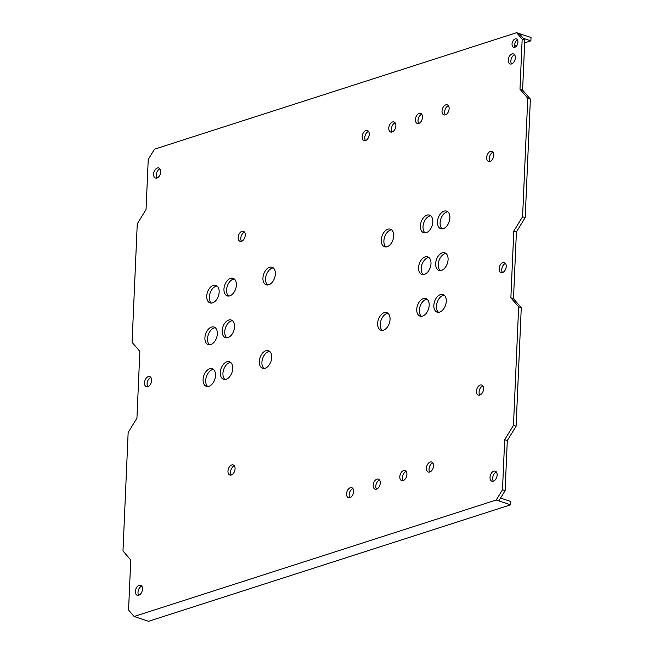 <?xml version="1.0" encoding="UTF-8"?>
<svg xmlns="http://www.w3.org/2000/svg" width="654" height="654" viewBox="0 0 654 654"><rect width="100%" height="100%" fill="white"/><g stroke="black" fill="none" stroke-linecap="round" stroke-linejoin="round"><path stroke-width="0.98" d="M134.111 616.493L496.214 500.016L502.493 489.764L504.684 439.701L513.472 425.353L518.647 306.849L510.872 297.832L513.791 231.075L522.587 216.727L527.753 98.231L519.987 89.214L522.17 39.142L516.619 32.7L154.516 149.177L148.237 159.429L146.046 209.501L137.258 223.848L132.083 342.344L139.858 351.362L136.939 418.119L128.151 432.466L122.977 550.962L130.751 559.987L128.56 610.051L134.111 616.493L148.523 621.3L510.619 504.823L510.766 501.479L500.555 498.078M502.493 489.764L505.117 490.639L498.83 500.89L510.619 504.823M505.117 490.639L507.3 440.567L516.096 426.22L521.271 307.723L513.496 298.706L516.407 231.949L525.203 217.602L530.378 99.106L522.603 90.088L524.786 40.017L519.235 33.575L531.023 37.507L530.876 40.842L523.331 38.324M368.537 131.413A5.297 3.303 -71.6 0 0 364.777 137.561A5.297 3.303 -71.6 0 0 365.488 140.553M395.163 122.854A5.297 3.303 -71.6 0 0 391.403 129.002A5.297 3.303 -71.6 0 0 392.114 131.985M421.789 114.287A5.297 3.303 -71.6 0 0 418.02 120.434A5.297 3.303 -71.6 0 0 418.74 123.426M448.415 105.719A5.297 3.303 -71.6 0 0 444.646 111.867A5.297 3.303 -71.6 0 0 445.366 114.859M517.518 39.902A4.415 2.755 -71.6 0 0 514.657 44.922A4.415 2.755 -71.6 0 0 515.099 47.153M514.633 54.805A5.297 3.303 -71.6 0 0 510.864 60.953A5.297 3.303 -71.6 0 0 511.583 63.937M352.947 488.579A5.297 3.303 -71.6 0 0 349.179 494.726A5.297 3.303 -71.6 0 0 349.898 497.719M482.848 385.909A5.297 3.303 -71.6 0 0 479.088 392.057A5.297 3.303 -71.6 0 0 479.799 395.041M379.565 480.011A5.297 3.303 -71.6 0 0 375.805 486.159A5.297 3.303 -71.6 0 0 376.524 489.151M406.191 471.452A5.297 3.303 -71.6 0 0 402.431 477.6A5.297 3.303 -71.6 0 0 403.15 480.584M432.817 462.885A5.297 3.303 -71.6 0 0 429.057 469.032A5.297 3.303 -71.6 0 0 429.768 472.024M496.411 472.049A5.297 3.303 -71.6 0 0 492.65 478.197A5.297 3.303 -71.6 0 0 493.369 481.18M447.851 211.782A9.279 5.788 -71.6 0 0 440.101 222.761A9.279 5.788 -71.6 0 0 442.153 228.875M446.028 253.507A9.279 5.788 -71.6 0 0 438.278 264.486A9.279 5.788 -71.6 0 0 440.33 270.593M444.205 295.232A9.279 5.788 -71.6 0 0 436.455 306.211A9.279 5.788 -71.6 0 0 438.507 312.318M430.757 215.804A9.279 5.788 -71.6 0 0 423.007 226.783A9.279 5.788 -71.6 0 0 425.059 232.889M428.934 257.521A9.279 5.788 -71.6 0 0 421.184 268.508A9.279 5.788 -71.6 0 0 423.236 274.615M427.111 299.246A9.279 5.788 -71.6 0 0 419.361 310.225A9.279 5.788 -71.6 0 0 421.413 316.34M391.64 229.865A9.279 5.788 -71.6 0 0 383.89 240.844A9.279 5.788 -71.6 0 0 385.942 246.95M388.002 313.315A9.279 5.788 -71.6 0 0 380.244 324.294A9.279 5.788 -71.6 0 0 382.304 330.401M493.051 152.251A5.297 3.303 -71.6 0 0 489.29 158.399A5.297 3.303 -71.6 0 0 490.001 161.383M505.526 263.423A5.297 3.303 -71.6 0 0 501.757 269.571A5.297 3.303 -71.6 0 0 502.476 272.563M234.345 465.844A5.297 3.303 -71.6 0 0 230.584 471.992A5.297 3.303 -71.6 0 0 231.303 474.984M141.771 586.131A5.297 3.303 -71.6 0 0 138.002 592.279A5.297 3.303 -71.6 0 0 138.722 595.271M213.457 369.461A9.279 5.788 -71.6 0 0 205.708 380.44A9.279 5.788 -71.6 0 0 207.759 386.547M215.28 327.736A9.279 5.788 -71.6 0 0 207.531 338.715A9.279 5.788 -71.6 0 0 209.582 344.822M217.103 286.011A9.279 5.788 -71.6 0 0 209.345 296.99A9.279 5.788 -71.6 0 0 211.406 303.096M230.682 362.439A9.279 5.788 -71.6 0 0 222.932 373.418A9.279 5.788 -71.6 0 0 224.984 379.524M232.505 320.713A9.279 5.788 -71.6 0 0 224.755 331.692A9.279 5.788 -71.6 0 0 226.807 337.799M234.328 278.988A9.279 5.788 -71.6 0 0 226.57 289.967A9.279 5.788 -71.6 0 0 228.63 296.074M269.669 351.378A9.279 5.788 -71.6 0 0 261.911 362.357A9.279 5.788 -71.6 0 0 263.971 368.464M273.307 267.927A9.279 5.788 -71.6 0 0 265.557 278.906A9.279 5.788 -71.6 0 0 267.609 285.021M244.547 232.186A5.297 3.303 -71.6 0 0 240.786 238.334A5.297 3.303 -71.6 0 0 241.506 241.326M150.878 377.505A5.297 3.303 -71.6 0 0 147.109 383.653A5.297 3.303 -71.6 0 0 147.829 386.645M159.985 168.887A5.297 3.303 -71.6 0 0 156.224 175.035A5.297 3.303 -71.6 0 0 156.935 178.019M153.6 174.16A5.297 3.303 108.4 0 1 158.832 167.988A5.297 3.303 108.4 0 1 160.704 171.871A5.297 3.303 108.4 0 1 155.472 178.043A5.297 3.303 108.4 0 1 153.6 174.16M369.257 134.405A5.297 3.303 108.4 0 1 364.025 140.577A5.297 3.303 108.4 0 1 362.152 136.694A5.297 3.303 108.4 0 1 367.385 130.522A5.297 3.303 108.4 0 1 369.257 134.405M395.883 125.846A5.297 3.303 108.4 0 1 390.651 132.01A5.297 3.303 108.4 0 1 388.778 128.127A5.297 3.303 108.4 0 1 394.002 121.955A5.297 3.303 108.4 0 1 395.883 125.846M422.509 117.279A5.297 3.303 108.4 0 1 417.277 123.451A5.297 3.303 108.4 0 1 415.404 119.559A5.297 3.303 108.4 0 1 420.628 113.395A5.297 3.303 108.4 0 1 422.509 117.279M449.126 108.711A5.297 3.303 108.4 0 1 443.902 114.883A5.297 3.303 108.4 0 1 442.03 111A5.297 3.303 108.4 0 1 447.254 104.828A5.297 3.303 108.4 0 1 449.126 108.711M517.952 42.142A4.415 2.755 108.4 0 1 513.603 47.284A4.415 2.755 108.4 0 1 512.041 44.047A4.415 2.755 108.4 0 1 516.39 38.905A4.415 2.755 108.4 0 1 517.952 42.142M515.344 57.789A5.297 3.303 108.4 0 1 510.12 63.961A5.297 3.303 108.4 0 1 508.248 60.078A5.297 3.303 108.4 0 1 513.472 53.906A5.297 3.303 108.4 0 1 515.344 57.789M353.659 491.571A5.297 3.303 108.4 0 1 348.435 497.735A5.297 3.303 108.4 0 1 346.563 493.852A5.297 3.303 108.4 0 1 351.787 487.68A5.297 3.303 108.4 0 1 353.659 491.571M483.568 388.893A5.297 3.303 108.4 0 1 478.336 395.065A5.297 3.303 108.4 0 1 476.464 391.182A5.297 3.303 108.4 0 1 481.696 385.01A5.297 3.303 108.4 0 1 483.568 388.893M380.285 483.004A5.297 3.303 108.4 0 1 375.061 489.176A5.297 3.303 108.4 0 1 373.189 485.284A5.297 3.303 108.4 0 1 378.413 479.12A5.297 3.303 108.4 0 1 380.285 483.004M406.911 474.436A5.297 3.303 108.4 0 1 401.687 480.608A5.297 3.303 108.4 0 1 399.807 476.725A5.297 3.303 108.4 0 1 405.039 470.553A5.297 3.303 108.4 0 1 406.911 474.436M433.537 465.877A5.297 3.303 108.4 0 1 428.313 472.041A5.297 3.303 108.4 0 1 426.433 468.158A5.297 3.303 108.4 0 1 431.665 461.986A5.297 3.303 108.4 0 1 433.537 465.877M497.13 475.041A5.297 3.303 108.4 0 1 491.906 481.205A5.297 3.303 108.4 0 1 490.026 477.322A5.297 3.303 108.4 0 1 495.258 471.15A5.297 3.303 108.4 0 1 497.13 475.041M449.903 217.888A9.279 5.788 108.4 0 1 440.755 228.687A9.279 5.788 108.4 0 1 437.477 221.886A9.279 5.788 108.4 0 1 446.625 211.095A9.279 5.788 108.4 0 1 449.903 217.888M448.08 259.613A9.279 5.788 108.4 0 1 438.94 270.413A9.279 5.788 108.4 0 1 435.654 263.611A9.279 5.788 108.4 0 1 444.802 252.812A9.279 5.788 108.4 0 1 448.08 259.613M446.265 301.339A9.279 5.788 108.4 0 1 437.117 312.138A9.279 5.788 108.4 0 1 433.839 305.336A9.279 5.788 108.4 0 1 442.979 294.537A9.279 5.788 108.4 0 1 446.265 301.339M432.809 221.91A9.279 5.788 108.4 0 1 423.669 232.71A9.279 5.788 108.4 0 1 420.383 225.908A9.279 5.788 108.4 0 1 429.531 215.109A9.279 5.788 108.4 0 1 432.809 221.91M430.994 263.636A9.279 5.788 108.4 0 1 421.846 274.435A9.279 5.788 108.4 0 1 418.568 267.633A9.279 5.788 108.4 0 1 427.708 256.834A9.279 5.788 108.4 0 1 430.994 263.636M429.171 305.361A9.279 5.788 108.4 0 1 420.023 316.152A9.279 5.788 108.4 0 1 416.745 309.358A9.279 5.788 108.4 0 1 425.893 298.559A9.279 5.788 108.4 0 1 429.171 305.361M393.7 235.971A9.279 5.788 108.4 0 1 384.552 246.771A9.279 5.788 108.4 0 1 381.274 239.969A9.279 5.788 108.4 0 1 390.422 229.17A9.279 5.788 108.4 0 1 393.7 235.971M390.054 319.422A9.279 5.788 108.4 0 1 380.906 330.221A9.279 5.788 108.4 0 1 377.628 323.419A9.279 5.788 108.4 0 1 386.776 312.62A9.279 5.788 108.4 0 1 390.054 319.422M493.77 155.235A5.297 3.303 108.4 0 1 488.538 161.407A5.297 3.303 108.4 0 1 486.666 157.524A5.297 3.303 108.4 0 1 491.89 151.352A5.297 3.303 108.4 0 1 493.77 155.235M506.237 266.415A5.297 3.303 108.4 0 1 501.013 272.587A5.297 3.303 108.4 0 1 499.141 268.696A5.297 3.303 108.4 0 1 504.365 262.532A5.297 3.303 108.4 0 1 506.237 266.415M235.064 468.836A5.297 3.303 108.4 0 1 229.84 475A5.297 3.303 108.4 0 1 227.968 471.117A5.297 3.303 108.4 0 1 233.192 464.945A5.297 3.303 108.4 0 1 235.064 468.836M142.482 589.123A5.297 3.303 108.4 0 1 137.258 595.287A5.297 3.303 108.4 0 1 135.386 591.404A5.297 3.303 108.4 0 1 140.61 585.232A5.297 3.303 108.4 0 1 142.482 589.123M215.509 375.568A9.279 5.788 108.4 0 1 206.362 386.367A9.279 5.788 108.4 0 1 203.083 379.565A9.279 5.788 108.4 0 1 212.231 368.766A9.279 5.788 108.4 0 1 215.509 375.568M217.332 333.842A9.279 5.788 108.4 0 1 208.185 344.642A9.279 5.788 108.4 0 1 204.906 337.84A9.279 5.788 108.4 0 1 214.054 327.041A9.279 5.788 108.4 0 1 217.332 333.842M219.155 292.117A9.279 5.788 108.4 0 1 210.008 302.916A9.279 5.788 108.4 0 1 206.729 296.115A9.279 5.788 108.4 0 1 215.877 285.316A9.279 5.788 108.4 0 1 219.155 292.117M232.734 368.545A9.279 5.788 108.4 0 1 223.586 379.345A9.279 5.788 108.4 0 1 220.308 372.543A9.279 5.788 108.4 0 1 229.456 361.744A9.279 5.788 108.4 0 1 232.734 368.545M234.557 326.82A9.279 5.788 108.4 0 1 225.409 337.619A9.279 5.788 108.4 0 1 222.131 330.818A9.279 5.788 108.4 0 1 231.279 320.019A9.279 5.788 108.4 0 1 234.557 326.82M236.38 285.095A9.279 5.788 108.4 0 1 227.232 295.894A9.279 5.788 108.4 0 1 223.954 289.093A9.279 5.788 108.4 0 1 233.102 278.302A9.279 5.788 108.4 0 1 236.38 285.095M271.721 357.485A9.279 5.788 108.4 0 1 262.573 368.284A9.279 5.788 108.4 0 1 259.295 361.482A9.279 5.788 108.4 0 1 268.442 350.691A9.279 5.788 108.4 0 1 271.721 357.485M275.367 274.042A9.279 5.788 108.4 0 1 266.219 284.833A9.279 5.788 108.4 0 1 262.941 278.032A9.279 5.788 108.4 0 1 272.08 267.241A9.279 5.788 108.4 0 1 275.367 274.042M245.266 235.178A5.297 3.303 108.4 0 1 240.043 241.342A5.297 3.303 108.4 0 1 238.17 237.459A5.297 3.303 108.4 0 1 243.394 231.287A5.297 3.303 108.4 0 1 245.266 235.178M151.597 380.497A5.297 3.303 108.4 0 1 146.365 386.669A5.297 3.303 108.4 0 1 144.493 382.778A5.297 3.303 108.4 0 1 149.717 376.614A5.297 3.303 108.4 0 1 151.597 380.497M516.619 32.7L519.235 33.575M514.723 46.042L517.003 45.306M524.663 42.837L530.876 40.842M496.214 500.016L498.83 500.89M504.684 439.701L507.3 440.567M513.472 425.353L516.096 426.22M518.647 306.849L521.271 307.723M510.872 297.832L513.496 298.706M513.791 231.075L516.407 231.949M522.587 216.727L525.203 217.602M527.753 98.231L530.378 99.106M519.987 89.214L522.603 90.088M522.17 39.142L524.786 40.017"/></g></svg>
